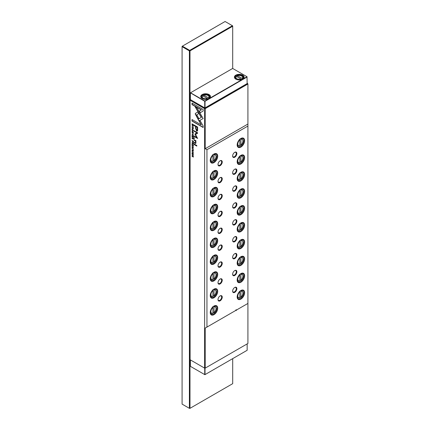 <?xml version="1.0" encoding="UTF-8"?>
<svg xmlns="http://www.w3.org/2000/svg" width="430" height="430" viewBox="0 0 430 430"><rect width="100%" height="100%" fill="white"/><g stroke="black" fill="none" stroke-linecap="round" stroke-linejoin="round"><path stroke-width="0.64" d="M202.17 98.551L202.17 98.551A4.864 2.806 180 0 1 202.17 94.584A4.864 2.806 180 0 1 209.044 94.584A4.864 2.806 180 0 1 209.044 98.551A4.864 2.806 180 0 1 202.17 98.551M208.894 98.637A4.45 2.569 0 0 0 210.055 96.906A4.45 2.569 0 0 0 208.754 95.089A4.45 2.569 0 0 0 203.906 94.535A4.45 2.569 0 0 0 201.159 96.906A4.45 2.569 0 0 0 202.326 98.637M235.817 79.125L235.817 79.125A4.864 2.806 180 0 1 235.817 75.159A4.864 2.806 180 0 1 242.692 75.159A4.864 2.806 180 0 1 242.692 79.125A4.864 2.806 180 0 1 235.817 79.125L235.817 79.125M242.541 79.211A4.45 2.569 0 0 0 243.702 77.481A4.45 2.569 0 0 0 242.402 75.664A4.45 2.569 0 0 0 237.553 75.11A4.45 2.569 0 0 0 234.807 77.481A4.45 2.569 0 0 0 235.968 79.211M208.846 98.663L208.469 97.841A3.359 1.94 0 0 0 207.986 95.449A3.359 1.94 0 0 0 203.841 95.17L208.469 97.841M242.493 79.238L242.117 78.416L237.489 75.744L237.118 75.949L237.489 75.744A3.359 1.94 0 0 1 241.633 76.024A3.359 1.94 0 0 1 242.117 78.416M202.374 96.008L202.745 95.804A3.359 1.94 0 0 0 203.229 98.196A3.359 1.94 0 0 0 207.373 98.475L202.745 95.804L202.374 96.008M241.837 79.523L241.02 79.05A3.359 1.94 0 0 1 236.876 78.771A3.359 1.94 0 0 1 236.392 76.379L236.016 76.583L236.392 76.379L241.02 79.05L241.391 79.684M237.118 76.793L237.118 75.949M203.841 95.17L203.471 95.374L203.841 95.17M203.471 96.218L203.471 95.374M207.749 99.115L207.373 98.475L208.19 98.948M247.008 76.723L232.673 68.445L190.538 92.767L204.879 101.045L247.008 76.723L247.153 76.975L205.024 101.297L205.024 107.887L247.153 83.56L247.008 76.723M190.393 92.853L190.393 99.609L204.728 107.887L204.728 101.297L190.393 92.853M205.024 107.887L204.728 107.887M190.393 359.915L190.393 366.338L204.879 374.697L247.153 350.289L247.153 343.903M205.024 368.231L205.024 374.616L204.728 374.616L204.728 368.193M225.094 21.5L182.379 46.16L189.695 50.385L232.41 25.725L225.094 21.5M232.7 68.461L232.7 25.891L232.41 25.725L232.7 26.23L189.985 50.891L189.695 50.385L189.399 50.891L182.083 46.671L182.379 46.16L182.083 46.333L182.083 404.109L189.399 408.333L189.399 50.891L189.985 50.891L189.985 408.333L232.7 383.667L232.7 358.636M189.399 408.333L189.985 408.333L189.399 408.333M213.608 246.911L213.608 247.288M213.608 263.805L213.608 264.176M213.608 280.699L213.608 281.069M213.608 297.592L213.608 297.963M236.027 310.406L235.925 309.96M236.532 310.256L236.323 309.767M193.36 141.911L193.36 141.303L192 140.519L192.984 142.266L193.36 141.911L192.957 142.002M192.366 130.634L192.135 129.865L192.678 129.704L193.237 130.5L193 130.999L193.382 130.607L192.672 129.452L191.979 129.774L192.366 130.634M192.135 129.349L191.979 129.774L192.231 129.317M193.366 130.424L193 130.752M192.135 129.865L193.027 129.726M192 148.629L193.36 149.414L192.167 148.495M195.22 113.923L197.859 118.922L198.789 118.384L196.709 114.788L198.767 113.584L197.838 111.977L195.467 113.364L195.22 113.923M197.633 129.511L197.633 127.076L193.989 124.969L193.989 125.571L195.596 126.495L195.596 128.355L196.65 131.091L197.467 130.951L197.633 129.511M192.398 149.898L191.979 150.065L192.393 150.957L193.005 150.269L193.043 151.279L193.382 150.892L192.995 150.011L192.371 150.71L192.398 149.898L192.14 150.151M192.893 149.946L192.393 150.957L193.172 150.172L192.559 150.86M193.371 150.704L193.022 151.032M192 154.918L193.156 155.8L192 156.283L193.36 157.068L192.253 156.219L193.36 156.031L193.36 155.703L192 154.918M195.322 140.39L193.989 139.621L193.989 140.196L195.075 140.82L195.736 142.325L195.096 142.841L193.989 142.201L193.989 142.765L195.72 143.523L195.999 142.609L195.612 141.11L195.956 141.271L195.956 140.707L195.322 140.39M195.623 142.857L195.096 142.841M193.989 137.659L193.989 138.32L194.419 138.562L194.419 137.906L193.989 137.659M198.961 120.916L203.132 118.513L196.924 107.774L195.064 106.699L201.272 117.438L198.047 119.303L198.961 120.916M193.382 132.703C192.914 131.386 192.447 131.118 191.979 131.897C192.447 133.214 192.914 133.483 193.382 132.703L193.204 133.187M192.156 131.419L191.979 131.897L192.253 131.386M204.615 368.128L204.615 108.661L190.103 100.287L190.103 359.749L204.906 368.295L247.916 343.468L247.916 303.429L205.196 328.095L205.196 368.128L204.615 368.128M193.382 154.133C192.914 152.811 192.447 152.542 191.979 153.322C192.447 154.639 192.914 154.913 193.382 154.133L193.204 154.612M192.156 152.844L191.979 153.322L192.253 152.811M192.366 147.855L192.135 147.087L192.678 146.926L193.237 147.726L193 148.221L193.382 147.829L192.672 146.673L191.979 146.995L192.366 147.855M192.135 146.571L191.979 146.995L192.231 146.539M193.366 147.651L193 147.974M192.135 147.087L193.027 146.947M192.398 127.506L191.979 127.672L192.393 128.57L193.005 127.877L193.043 128.887L193.382 128.5L192.995 127.624L192.371 128.317L192.398 127.506L192.14 127.758M192.893 127.554L192.393 128.57L193.172 127.78L192.559 128.473M193.371 128.312L193.022 128.64M192 144.442L192 145.544L192.162 144.77L192.624 145.034L192.785 145.942L192.785 145.13L193.199 145.367L193.36 146.307L193.36 145.227L192 144.442M193.989 143.905L193.989 144.469L196.806 146.093L196.806 145.528L193.989 143.905M203.148 109.51L192.006 103.076L192.006 104.592L201.304 109.956L199.181 111.182L200.111 112.794L203.148 111.037L203.148 109.51M193.36 138.788L193.36 138.175L192 137.39L192.613 137.976L192.473 138.541L192 138.616L192.683 138.653L193.005 139.159L193.36 138.788L193.005 139.159L192.85 138.557L192.167 138.422M192.78 138.17L192.473 138.541M192 126.243L193.36 127.027L192.167 126.103M192 135.477L192 136.579L192.162 135.805L192.624 136.073L192.624 136.885L192.785 136.165L193.199 136.401L193.36 137.342L193.36 136.262L192 135.477M192 151.752L193.36 152.537L192.167 151.613M192 134.144L193.36 135.579L192.21 134.149L193.36 134.063L192.167 133.907M195.021 134.353L196.859 137.552L194.021 135.912L194.021 136.391L197.606 138.46L195.521 134.418L197.606 133.257L197.606 132.773L194.021 130.704L194.021 131.188L196.865 132.827L195.021 133.907L195.021 134.353L195.193 133.811L197.031 132.73L194.188 130.801M195.193 133.811L194.924 134.069M193.36 143.824L193.36 143.212L192 142.427L192.613 143.013L192.473 143.577L192 143.658L192.683 143.695L193.005 144.2L193.36 143.824L193.005 144.2L192.85 143.599L192.167 143.464M192.78 143.206L192.473 143.577M193.36 125.098L193.36 124.609L192 123.824L192.162 125.108L192.661 125.614L193.242 125.646L193.36 125.098M193.409 125.549L192.828 125.517L193.242 125.646M203.148 125.974L200.106 120.706L199.181 121.239L201.294 124.899L192.006 119.54L192.006 121.056L203.148 127.49L203.148 125.974M222.24 297.141A2.999 1.731 -60 0 1 220.122 300.812A2.999 1.731 -60 0 1 217.999 299.586A2.999 1.731 -60 0 1 220.122 295.915A2.999 1.731 -60 0 1 222.24 297.141M218.005 299.409A2.585 1.494 120 0 0 218.537 300.436A2.585 1.494 120 0 0 220.525 299.742A2.585 1.494 120 0 0 221.654 297.141A2.585 1.494 120 0 0 221.122 295.953A2.585 1.494 120 0 0 219.966 296.007M222.24 280.247A2.999 1.731 -60 0 1 220.122 283.918A2.999 1.731 -60 0 1 217.999 282.693A2.999 1.731 -60 0 1 220.122 279.022A2.999 1.731 -60 0 1 222.24 280.247M218.005 282.515A2.585 1.494 120 0 0 218.537 283.542A2.585 1.494 120 0 0 220.525 282.849A2.585 1.494 120 0 0 221.654 280.247A2.585 1.494 120 0 0 221.122 279.065A2.585 1.494 120 0 0 219.966 279.113M222.24 263.353A2.999 1.731 -60 0 1 220.122 267.03A2.999 1.731 -60 0 1 217.999 265.804A2.999 1.731 -60 0 1 220.122 262.128A2.999 1.731 -60 0 1 222.24 263.353M218.005 265.627A2.585 1.494 120 0 0 218.537 266.648A2.585 1.494 120 0 0 220.525 265.955A2.585 1.494 120 0 0 221.654 263.353A2.585 1.494 120 0 0 221.122 262.171A2.585 1.494 120 0 0 219.966 262.225M222.24 246.46A2.999 1.731 -60 0 1 220.122 250.136A2.999 1.731 -60 0 1 217.999 248.911A2.999 1.731 -60 0 1 220.122 245.234A2.999 1.731 -60 0 1 222.24 246.46M218.005 248.733A2.585 1.494 120 0 0 218.537 249.755A2.585 1.494 120 0 0 220.525 249.061A2.585 1.494 120 0 0 221.654 246.46A2.585 1.494 120 0 0 221.122 245.277A2.585 1.494 120 0 0 219.966 245.331M222.24 229.572A2.999 1.731 -60 0 1 220.122 233.243A2.999 1.731 -60 0 1 217.999 232.017A2.999 1.731 -60 0 1 220.122 228.346A2.999 1.731 -60 0 1 222.24 229.572M218.005 231.84A2.585 1.494 120 0 0 218.537 232.867A2.585 1.494 120 0 0 220.525 232.173A2.585 1.494 120 0 0 221.654 229.572A2.585 1.494 120 0 0 221.122 228.384A2.585 1.494 120 0 0 219.966 228.438M222.24 212.678A2.999 1.731 -60 0 1 220.122 216.349A2.999 1.731 -60 0 1 217.999 215.129A2.999 1.731 -60 0 1 220.122 211.452A2.999 1.731 -60 0 1 222.24 212.678M218.005 214.946A2.585 1.494 120 0 0 218.537 215.973A2.585 1.494 120 0 0 220.525 215.279A2.585 1.494 120 0 0 221.654 212.678A2.585 1.494 120 0 0 221.122 211.495A2.585 1.494 120 0 0 219.966 211.544M222.24 195.784A2.999 1.731 -60 0 1 220.122 199.461A2.999 1.731 -60 0 1 217.999 198.235A2.999 1.731 -60 0 1 220.122 194.559A2.999 1.731 -60 0 1 222.24 195.784M218.005 198.058A2.585 1.494 120 0 0 218.537 199.079A2.585 1.494 120 0 0 220.525 198.386A2.585 1.494 120 0 0 221.654 195.784A2.585 1.494 120 0 0 221.122 194.602A2.585 1.494 120 0 0 219.966 194.656M222.24 178.891A2.999 1.731 -60 0 1 220.122 182.567A2.999 1.731 -60 0 1 217.999 181.342A2.999 1.731 -60 0 1 220.122 177.671A2.999 1.731 -60 0 1 222.24 178.891M218.005 181.164A2.585 1.494 120 0 0 218.537 182.186A2.585 1.494 120 0 0 220.525 181.498A2.585 1.494 120 0 0 221.654 178.891A2.585 1.494 120 0 0 221.122 177.708A2.585 1.494 120 0 0 219.966 177.762M236.871 288.691A2.999 1.731 -60 0 1 234.748 292.368A2.999 1.731 -60 0 1 232.63 291.142A2.999 1.731 -60 0 1 234.748 287.466A2.999 1.731 -60 0 1 236.871 288.691M232.635 290.965A2.585 1.494 120 0 0 233.162 291.986A2.585 1.494 120 0 0 235.156 291.293A2.585 1.494 120 0 0 236.285 288.691A2.585 1.494 120 0 0 235.748 287.509A2.585 1.494 120 0 0 234.597 287.562M236.871 271.798A2.999 1.731 -60 0 1 234.748 275.474A2.999 1.731 -60 0 1 232.63 274.249A2.999 1.731 -60 0 1 234.748 270.577A2.999 1.731 -60 0 1 236.871 271.798M232.635 274.071A2.585 1.494 120 0 0 233.162 275.098A2.585 1.494 120 0 0 235.156 274.404A2.585 1.494 120 0 0 236.285 271.798A2.585 1.494 120 0 0 235.748 270.615A2.585 1.494 120 0 0 234.597 270.669M236.871 254.909A2.999 1.731 -60 0 1 234.748 258.58A2.999 1.731 -60 0 1 232.63 257.355A2.999 1.731 -60 0 1 234.748 253.684A2.999 1.731 -60 0 1 236.871 254.909M232.635 257.178A2.585 1.494 120 0 0 233.162 258.204A2.585 1.494 120 0 0 235.156 257.511A2.585 1.494 120 0 0 236.285 254.909A2.585 1.494 120 0 0 235.748 253.721A2.585 1.494 120 0 0 234.597 253.775M236.871 238.016A2.999 1.731 -60 0 1 234.748 241.692A2.999 1.731 -60 0 1 232.63 240.467A2.999 1.731 -60 0 1 234.748 236.79A2.999 1.731 -60 0 1 236.871 238.016M232.635 240.284A2.585 1.494 120 0 0 233.162 241.311A2.585 1.494 120 0 0 235.156 240.617A2.585 1.494 120 0 0 236.285 238.016A2.585 1.494 120 0 0 235.748 236.833A2.585 1.494 120 0 0 234.597 236.887M236.871 221.122A2.999 1.731 -60 0 1 234.748 224.799A2.999 1.731 -60 0 1 232.63 223.573A2.999 1.731 -60 0 1 234.748 219.897A2.999 1.731 -60 0 1 236.871 221.122M232.635 223.396A2.585 1.494 120 0 0 233.162 224.417A2.585 1.494 120 0 0 235.156 223.724A2.585 1.494 120 0 0 236.285 221.122A2.585 1.494 120 0 0 235.748 219.94A2.585 1.494 120 0 0 234.597 219.993M236.871 204.228A2.999 1.731 -60 0 1 234.748 207.905A2.999 1.731 -60 0 1 232.63 206.679A2.999 1.731 -60 0 1 234.748 203.008A2.999 1.731 -60 0 1 236.871 204.228M232.635 206.502A2.585 1.494 120 0 0 233.162 207.529A2.585 1.494 120 0 0 235.156 206.835A2.585 1.494 120 0 0 236.285 204.228A2.585 1.494 120 0 0 235.748 203.046A2.585 1.494 120 0 0 234.597 203.1M236.871 187.34A2.999 1.731 -60 0 1 234.748 191.011A2.999 1.731 -60 0 1 232.63 189.786A2.999 1.731 -60 0 1 234.748 186.115A2.999 1.731 -60 0 1 236.871 187.34M232.635 189.608A2.585 1.494 120 0 0 233.162 190.635A2.585 1.494 120 0 0 235.156 189.942A2.585 1.494 120 0 0 236.285 187.34A2.585 1.494 120 0 0 235.748 186.158A2.585 1.494 120 0 0 234.597 186.206M236.871 170.447A2.999 1.731 -60 0 1 234.748 174.123A2.999 1.731 -60 0 1 232.63 172.898A2.999 1.731 -60 0 1 234.748 169.221A2.999 1.731 -60 0 1 236.871 170.447M232.635 172.72A2.585 1.494 120 0 0 233.162 173.742A2.585 1.494 120 0 0 235.156 173.048A2.585 1.494 120 0 0 236.285 170.447A2.585 1.494 120 0 0 235.748 169.264A2.585 1.494 120 0 0 234.597 169.318M210.249 312.293A4.757 2.747 120 0 0 211.232 314.265A4.757 2.747 120 0 0 213.608 314.029A4.757 2.747 120 0 0 216.973 308.202A4.757 2.747 120 0 0 215.989 306.026A4.757 2.747 120 0 0 213.791 306.16M213.973 306.047L213.973 306.047A5.278 3.048 -60 0 1 217.709 308.202A5.278 3.048 -60 0 1 213.973 314.663A5.278 3.048 -60 0 1 210.243 312.508A5.278 3.048 -60 0 1 213.973 306.047L213.973 306.047M210.249 295.399A4.757 2.747 120 0 0 211.232 297.372A4.757 2.747 120 0 0 213.608 297.141A4.757 2.747 120 0 0 216.973 291.309A4.757 2.747 120 0 0 215.989 289.132A4.757 2.747 120 0 0 213.791 289.272M213.973 289.159L213.973 289.159A5.278 3.048 -60 0 1 217.709 291.309A5.278 3.048 -60 0 1 213.973 297.77A5.278 3.048 -60 0 1 210.243 295.62A5.278 3.048 -60 0 1 213.973 289.159L213.973 289.159M210.377 296.162A4.757 2.747 -60 0 1 210.367 296.162L211.028 296.539A4.139 2.387 -60 0 1 210.249 295.378M210.249 278.506A4.757 2.747 120 0 0 211.232 280.484A4.757 2.747 120 0 0 213.608 280.247A4.757 2.747 120 0 0 216.973 274.421A4.757 2.747 120 0 0 215.989 272.238A4.757 2.747 120 0 0 213.791 272.378M213.973 272.265L213.973 272.265A5.278 3.048 -60 0 1 217.709 274.421A5.278 3.048 -60 0 1 213.973 280.881A5.278 3.048 -60 0 1 210.243 278.726A5.278 3.048 -60 0 1 213.973 272.265L213.973 272.265M210.249 278.489A4.139 2.387 -60 0 0 211.028 279.65L210.367 279.263A4.757 2.747 -60 0 1 210.367 279.274M210.377 262.381A4.757 2.747 -60 0 1 210.367 262.381L211.028 262.757A4.139 2.387 -60 0 1 210.249 261.596A4.757 2.747 120 0 0 211.232 263.59A4.757 2.747 120 0 0 213.608 263.353A4.757 2.747 120 0 0 216.973 257.527A4.757 2.747 120 0 0 215.989 255.35A4.757 2.747 120 0 0 213.791 255.484M213.973 255.372L213.973 255.372A5.278 3.048 -60 0 1 217.709 257.527A5.278 3.048 -60 0 1 213.973 263.988A5.278 3.048 -60 0 1 210.243 261.832A5.278 3.048 -60 0 1 213.973 255.372L213.973 255.372M210.249 244.724A4.757 2.747 120 0 0 211.232 246.696A4.757 2.747 120 0 0 213.608 246.46A4.757 2.747 120 0 0 216.973 240.633A4.757 2.747 120 0 0 215.989 238.456A4.757 2.747 120 0 0 213.791 238.596M213.973 238.478L213.973 238.478A5.278 3.048 -60 0 1 217.709 240.633A5.278 3.048 -60 0 1 213.973 247.094A5.278 3.048 -60 0 1 210.243 244.939A5.278 3.048 -60 0 1 213.973 238.478L213.973 238.478M210.377 245.487A4.757 2.747 -60 0 1 210.367 245.487L211.028 245.863A4.139 2.387 -60 0 1 210.249 244.702M210.377 228.593A4.757 2.747 -60 0 1 210.367 228.599L211.028 228.97A4.139 2.387 -60 0 1 210.249 227.809A4.757 2.747 120 0 0 211.232 229.803A4.757 2.747 120 0 0 213.608 229.572A4.757 2.747 120 0 0 216.973 223.74A4.757 2.747 120 0 0 215.989 221.563A4.757 2.747 120 0 0 213.791 221.703M213.973 221.59L213.973 221.59A5.278 3.048 -60 0 1 217.709 223.74A5.278 3.048 -60 0 1 213.973 230.2A5.278 3.048 -60 0 1 210.243 228.05A5.278 3.048 -60 0 1 213.973 221.59L213.973 221.59M210.249 210.936A4.757 2.747 120 0 0 211.232 212.915A4.757 2.747 120 0 0 213.608 212.678A4.757 2.747 120 0 0 216.973 206.851A4.757 2.747 120 0 0 215.989 204.669A4.757 2.747 120 0 0 213.791 204.809M213.973 204.696L213.973 204.696A5.278 3.048 -60 0 1 217.709 206.851A5.278 3.048 -60 0 1 213.973 213.312A5.278 3.048 -60 0 1 210.243 211.157A5.278 3.048 -60 0 1 213.973 204.696L213.973 204.696M210.377 211.7A4.757 2.747 -60 0 1 210.367 211.705L211.028 212.081A4.139 2.387 -60 0 1 210.249 210.92M210.377 194.811A4.757 2.747 -60 0 1 210.367 194.811L211.028 195.188A4.139 2.387 -60 0 1 210.249 194.027A4.757 2.747 120 0 0 211.232 196.021A4.757 2.747 120 0 0 213.608 195.784A4.757 2.747 120 0 0 216.973 189.958A4.757 2.747 120 0 0 215.989 187.781A4.757 2.747 120 0 0 213.791 187.915M213.973 187.802L213.973 187.802A5.278 3.048 -60 0 1 217.709 189.958A5.278 3.048 -60 0 1 213.973 196.419A5.278 3.048 -60 0 1 210.243 194.263A5.278 3.048 -60 0 1 213.973 187.802L213.973 187.802M210.249 177.155A4.757 2.747 120 0 0 211.232 179.127A4.757 2.747 120 0 0 213.608 178.891A4.757 2.747 120 0 0 216.973 173.064A4.757 2.747 120 0 0 215.989 170.887A4.757 2.747 120 0 0 213.791 171.027M213.973 170.909L213.973 170.909A5.278 3.048 -60 0 1 217.709 173.064A5.278 3.048 -60 0 1 213.973 179.525A5.278 3.048 -60 0 1 210.243 177.37A5.278 3.048 -60 0 1 213.973 170.909L213.973 170.909M210.377 177.918A4.757 2.747 -60 0 1 210.367 177.918L211.028 178.294A4.139 2.387 -60 0 1 210.249 177.133M239.832 296.888L240.564 297.313L240.929 297.092L240.929 291.314L240.564 290.675M240.564 297.313L240.929 297.092A3.623 2.091 120 0 0 242.939 293.04A3.623 2.091 120 0 0 240.929 291.314M239.832 279.994L240.564 280.419L240.929 280.199L240.929 274.426L240.564 273.781M240.564 280.419L240.929 280.199A3.623 2.091 120 0 0 242.939 276.151A3.623 2.091 120 0 0 240.929 274.426M239.832 263.106L240.564 263.525L240.929 263.305L240.929 257.532L240.564 256.887M240.564 263.525L240.929 263.305A3.623 2.091 120 0 0 242.939 259.258A3.623 2.091 120 0 0 240.929 257.532M239.832 246.213L240.564 246.632L240.929 246.411L240.929 240.639L240.564 239.999M240.564 246.632L240.929 246.411A3.623 2.091 120 0 0 242.939 242.364A3.623 2.091 120 0 0 240.929 240.639M239.832 229.319L240.564 229.744L240.929 229.523L240.929 223.745L240.564 223.105M240.564 229.744L240.929 229.523A3.623 2.091 120 0 0 242.939 225.47A3.623 2.091 120 0 0 240.929 223.745M239.832 212.425L240.564 212.85L240.929 212.63L240.929 206.857L240.564 206.212M240.564 212.85L240.929 212.63A3.623 2.091 120 0 0 242.939 208.582A3.623 2.091 120 0 0 240.929 206.857M239.832 195.537L240.564 195.956L240.929 195.736L240.929 189.963L240.564 189.318M240.564 195.956L240.929 195.736A3.623 2.091 120 0 0 242.939 191.689A3.623 2.091 120 0 0 240.929 189.963M239.832 178.643L240.564 179.063L240.929 178.848L240.929 173.07L240.564 172.43M240.564 179.063L240.929 178.848A3.623 2.091 120 0 0 242.939 174.795A3.623 2.091 120 0 0 240.929 173.07M239.832 161.75L240.564 162.174L240.929 161.954L240.929 156.176L240.564 155.536M240.564 162.174L240.929 161.954A3.623 2.091 120 0 0 242.939 157.907A3.623 2.091 120 0 0 240.929 156.176M237.166 296.748A4.757 2.747 120 0 0 238.15 298.726A4.757 2.747 120 0 0 240.526 298.49A4.757 2.747 120 0 0 243.891 292.663A4.757 2.747 120 0 0 242.907 290.481A4.757 2.747 120 0 0 240.703 290.621A4.139 2.387 -60 0 1 242.085 290.723L241.423 290.341A4.757 2.747 120 0 1 241.429 290.347M240.891 290.508L240.891 290.508A5.278 3.048 -60 0 1 244.622 292.663A5.278 3.048 -60 0 1 240.891 299.124A5.278 3.048 -60 0 1 237.161 296.969A5.278 3.048 -60 0 1 240.891 290.508L240.891 290.508M239.677 281.096L237.946 281A4.139 2.387 -60 0 1 237.166 279.839A4.757 2.747 120 0 0 238.15 281.833A4.757 2.747 120 0 0 240.526 281.596A4.757 2.747 120 0 0 243.891 275.77A4.757 2.747 120 0 0 242.907 273.593A4.757 2.747 120 0 0 240.703 273.727M240.891 273.614L240.891 273.614A5.278 3.048 -60 0 1 244.622 275.77A5.278 3.048 -60 0 1 240.891 282.231A5.278 3.048 -60 0 1 237.161 280.075A5.278 3.048 -60 0 1 240.891 273.614L240.891 273.614M237.166 262.966A4.757 2.747 120 0 0 238.15 264.939A4.757 2.747 120 0 0 240.526 264.703A4.757 2.747 120 0 0 243.891 258.876A4.757 2.747 120 0 0 242.907 256.699A4.757 2.747 120 0 0 240.703 256.839A4.139 2.387 -60 0 1 242.085 256.941L241.423 256.56A4.757 2.747 120 0 1 241.429 256.565M240.891 256.726L240.891 256.726A5.278 3.048 -60 0 1 244.622 258.876A5.278 3.048 -60 0 1 240.891 265.337A5.278 3.048 -60 0 1 237.161 263.187A5.278 3.048 -60 0 1 240.891 256.726L240.891 256.726M239.677 247.314L237.946 247.218A4.139 2.387 -60 0 1 237.166 246.057A4.757 2.747 120 0 0 238.15 248.051A4.757 2.747 120 0 0 240.526 247.814A4.757 2.747 120 0 0 243.891 241.988A4.757 2.747 120 0 0 242.907 239.806A4.757 2.747 120 0 0 240.703 239.945M240.891 239.832L240.891 239.832A5.278 3.048 -60 0 1 244.622 241.988A5.278 3.048 -60 0 1 240.891 248.449A5.278 3.048 -60 0 1 237.161 246.293A5.278 3.048 -60 0 1 240.891 239.832L240.891 239.832M237.166 229.179A4.757 2.747 120 0 0 238.15 231.157A4.757 2.747 120 0 0 240.526 230.921A4.757 2.747 120 0 0 243.891 225.094A4.757 2.747 120 0 0 242.907 222.917A4.757 2.747 120 0 0 240.703 223.052A4.139 2.387 -60 0 1 242.085 223.159L241.423 222.772A4.757 2.747 120 0 0 241.429 222.772M240.891 222.939L240.891 222.939A5.278 3.048 -60 0 1 244.622 225.094A5.278 3.048 -60 0 1 240.891 231.555A5.278 3.048 -60 0 1 237.161 229.4A5.278 3.048 -60 0 1 240.891 222.939L240.891 222.939M237.166 212.291A4.757 2.747 120 0 0 238.15 214.264A4.757 2.747 120 0 0 240.526 214.027A4.757 2.747 120 0 0 243.891 208.201A4.757 2.747 120 0 0 242.907 206.024A4.757 2.747 120 0 0 240.703 206.163A4.139 2.387 -60 0 1 242.085 206.266L241.423 205.884A4.757 2.747 120 0 0 241.429 205.879M240.891 206.045L240.891 206.045A5.278 3.048 -60 0 1 244.622 208.201A5.278 3.048 -60 0 1 240.891 214.661A5.278 3.048 -60 0 1 237.161 212.506A5.278 3.048 -60 0 1 240.891 206.045L240.891 206.045M237.166 195.397A4.757 2.747 120 0 0 238.15 197.37A4.757 2.747 120 0 0 240.526 197.139A4.757 2.747 120 0 0 243.891 191.307A4.757 2.747 120 0 0 242.907 189.13A4.757 2.747 120 0 0 240.703 189.27A4.139 2.387 -60 0 1 242.085 189.372L241.423 188.99A4.757 2.747 120 0 0 241.429 188.99M240.891 189.157L240.891 189.157A5.278 3.048 -60 0 1 244.622 191.307A5.278 3.048 -60 0 1 240.891 197.768A5.278 3.048 -60 0 1 237.161 195.618A5.278 3.048 -60 0 1 240.891 189.157L240.891 189.157M237.166 178.504A4.757 2.747 120 0 0 238.15 180.482A4.757 2.747 120 0 0 240.526 180.245A4.757 2.747 120 0 0 243.891 174.419A4.757 2.747 120 0 0 242.907 172.236A4.757 2.747 120 0 0 240.703 172.376A4.139 2.387 -60 0 1 242.085 172.478L241.423 172.097A4.757 2.747 120 0 0 241.429 172.097M240.891 172.263L240.891 172.263A5.278 3.048 -60 0 1 244.622 174.419A5.278 3.048 -60 0 1 240.891 180.879A5.278 3.048 -60 0 1 237.161 178.724A5.278 3.048 -60 0 1 240.891 172.263L240.891 172.263M239.677 162.852L237.946 162.755A4.139 2.387 -60 0 1 237.166 161.594A4.757 2.747 120 0 0 238.15 163.588A4.757 2.747 120 0 0 240.526 163.352A4.757 2.747 120 0 0 243.891 157.525A4.757 2.747 120 0 0 242.907 155.348A4.757 2.747 120 0 0 240.703 155.483M240.891 155.37L240.891 155.37A5.278 3.048 -60 0 1 244.622 157.525A5.278 3.048 -60 0 1 240.891 163.986A5.278 3.048 -60 0 1 237.161 161.83A5.278 3.048 -60 0 1 240.891 155.37L240.891 155.37M239.677 297.99L237.285 297.512A4.757 2.747 120 0 0 237.296 297.517M237.946 281L237.285 280.618A4.757 2.747 120 0 0 237.296 280.623M239.677 264.203L237.285 263.724A4.757 2.747 120 0 0 237.296 263.73M239.677 230.421L237.285 229.942A4.757 2.747 120 0 0 237.296 229.948M239.677 196.634L237.285 196.155A4.757 2.747 120 0 0 237.296 196.161M237.946 162.755L237.285 162.373A4.757 2.747 120 0 0 237.296 162.379M222.24 162.002A2.999 1.731 -60 0 1 220.122 165.674A2.999 1.731 -60 0 1 217.999 164.448A2.999 1.731 -60 0 1 220.122 160.777A2.999 1.731 -60 0 1 222.24 162.002M218.005 164.271A2.585 1.494 120 0 0 218.537 165.297A2.585 1.494 120 0 0 220.525 164.604A2.585 1.494 120 0 0 221.654 162.002A2.585 1.494 120 0 0 221.122 160.815A2.585 1.494 120 0 0 219.966 160.868M236.871 153.553A2.999 1.731 -60 0 1 234.748 157.229A2.999 1.731 -60 0 1 232.63 156.004A2.999 1.731 -60 0 1 234.748 152.327A2.999 1.731 -60 0 1 236.871 153.553M232.635 155.827A2.585 1.494 120 0 0 233.162 156.848A2.585 1.494 120 0 0 235.156 156.154A2.585 1.494 120 0 0 236.285 153.553A2.585 1.494 120 0 0 235.748 152.37A2.585 1.494 120 0 0 234.597 152.424M210.249 160.261A4.757 2.747 120 0 0 211.232 162.234A4.757 2.747 120 0 0 213.608 162.002A4.757 2.747 120 0 0 216.973 156.171A4.757 2.747 120 0 0 215.989 153.994A4.757 2.747 120 0 0 213.791 154.133M213.973 154.021L213.973 154.021A5.278 3.048 -60 0 1 217.709 156.171A5.278 3.048 -60 0 1 213.973 162.631A5.278 3.048 -60 0 1 210.243 160.481A5.278 3.048 -60 0 1 213.973 154.021L213.973 154.021M239.832 144.856L240.564 145.281L240.929 145.06L240.929 139.288L240.564 138.643M240.564 145.281L240.929 145.06A3.623 2.091 120 0 0 242.939 141.013A3.623 2.091 120 0 0 240.929 139.288M237.166 144.722A4.757 2.747 120 0 0 238.15 146.695A4.757 2.747 120 0 0 240.526 146.458A4.757 2.747 120 0 0 243.891 140.631A4.757 2.747 120 0 0 242.907 138.455A4.757 2.747 120 0 0 240.703 138.594A4.139 2.387 -60 0 1 242.085 138.697L241.423 138.315A4.757 2.747 120 0 0 241.429 138.309M240.891 138.476L240.891 138.476A5.278 3.048 -60 0 1 244.622 140.631A5.278 3.048 -60 0 1 240.891 147.092A5.278 3.048 -60 0 1 237.161 144.937A5.278 3.048 -60 0 1 240.891 138.476L240.891 138.476M239.677 145.958L237.285 145.48A4.757 2.747 120 0 0 237.296 145.485M214.011 160.6L213.645 160.82L214.011 160.6A3.623 2.091 120 0 0 216.027 156.552A3.623 2.091 120 0 0 214.011 154.827L214.011 160.6M214.011 177.493L213.645 177.714L214.011 177.493A3.623 2.091 120 0 0 216.027 173.446A3.623 2.091 120 0 0 214.011 171.721L214.011 177.493M214.011 194.387L213.645 194.607L214.011 194.387A3.623 2.091 120 0 0 216.027 190.339A3.623 2.091 120 0 0 214.011 188.609L214.011 194.387M214.011 211.28L213.645 211.495L214.011 211.28A3.623 2.091 120 0 0 216.027 207.228A3.623 2.091 120 0 0 214.011 205.502L214.011 211.28M214.011 228.169L213.645 228.389L214.011 228.169A3.623 2.091 120 0 0 216.027 224.121A3.623 2.091 120 0 0 214.011 222.396L214.011 228.169M214.011 245.062L213.645 245.283L214.011 245.062A3.623 2.091 120 0 0 216.027 241.015A3.623 2.091 120 0 0 214.011 239.29L214.011 245.062M214.011 261.956L213.645 262.176L214.011 261.956A3.623 2.091 120 0 0 216.027 257.909A3.623 2.091 120 0 0 214.011 256.178L214.011 261.956M214.011 278.85L213.645 279.065L214.011 278.85A3.623 2.091 120 0 0 216.027 274.797A3.623 2.091 120 0 0 214.011 273.072L214.011 278.85M214.011 295.738L213.645 295.958L214.011 295.738A3.623 2.091 120 0 0 216.027 291.69A3.623 2.091 120 0 0 214.011 289.965L214.011 295.738M214.011 312.631L213.645 312.852L214.011 312.631A3.623 2.091 120 0 0 216.027 308.584A3.623 2.091 120 0 0 214.011 306.859L214.011 312.631M190.538 99.695L204.906 108.156L247.621 83.495L247.153 83.227M205.196 328.095L247.916 303.429L247.916 126.06L206.954 149.71L206.954 327.079M212.915 312.427L213.645 312.852M212.915 306.837L212.915 307.488A3.623 2.091 120 0 0 210.904 311.54A3.623 2.091 120 0 0 212.915 313.266L212.549 313.486L212.915 313.266L212.915 307.488L212.549 306.848M213.645 306.214L214.011 306.859M212.915 295.539L213.645 295.958M212.915 289.949L212.915 290.599A3.623 2.091 120 0 0 210.904 294.647A3.623 2.091 120 0 0 212.915 296.372L212.549 296.592L212.915 296.372L212.915 290.599L212.549 289.954M213.645 289.32L214.011 289.965M212.915 278.645L213.645 279.065M212.915 273.055L212.915 273.706A3.623 2.091 120 0 0 210.904 277.753A3.623 2.091 120 0 0 212.915 279.478L212.549 279.699L212.915 279.478L212.915 273.706L212.549 273.061M213.645 272.432L214.011 273.072M212.915 261.752L213.645 262.176M212.915 256.162L212.915 256.812A3.623 2.091 120 0 0 210.904 260.859A3.623 2.091 120 0 0 212.915 262.59L212.549 262.811L212.915 262.59L212.915 256.812L212.549 256.173M213.645 255.538L214.011 256.178M212.915 244.858L213.645 245.283M212.915 239.268L212.915 239.918A3.623 2.091 120 0 0 210.904 243.971A3.623 2.091 120 0 0 212.915 245.697L212.549 245.917L212.915 245.697L212.915 239.918L212.549 239.279M213.645 238.645L214.011 239.29M212.915 227.97L213.645 228.389M212.915 222.38L212.915 223.03A3.623 2.091 120 0 0 210.904 227.078A3.623 2.091 120 0 0 212.915 228.803L212.549 229.023L212.915 228.803L212.915 223.03L212.549 222.385M213.645 221.751L214.011 222.396M212.915 211.076L213.645 211.495M212.915 205.486L212.915 206.137A3.623 2.091 120 0 0 210.904 210.184A3.623 2.091 120 0 0 212.915 211.909L212.549 212.13L212.915 211.909L212.915 206.137L212.549 205.497M213.645 204.863L214.011 205.502M212.915 194.183L213.645 194.607M212.915 188.593L212.915 189.243A3.623 2.091 120 0 0 210.904 193.296A3.623 2.091 120 0 0 212.915 195.021L212.549 195.242L212.915 195.021L212.915 189.243L212.549 188.603M213.645 187.969L214.011 188.609M212.915 177.289L213.645 177.714M212.915 171.699L212.915 172.355A3.623 2.091 120 0 0 210.904 176.402A3.623 2.091 120 0 0 212.915 178.127L212.549 178.348L212.915 178.127L212.915 172.355L212.549 171.71M213.645 171.075L214.011 171.721M239.467 291.309L239.832 291.948L239.832 297.727L239.467 297.942M239.467 274.415L239.832 275.055L239.832 280.833L239.467 281.053M239.467 257.522L239.832 258.167L239.832 263.939L239.467 264.16M239.467 240.628L239.832 241.273L239.832 247.046L239.467 247.266M239.467 223.74L239.832 224.379L239.832 230.157L239.467 230.378M239.467 206.846L239.832 207.486L239.832 213.264L239.467 213.484M239.467 189.952L239.832 190.597L239.832 196.37L239.467 196.591M239.467 173.064L239.832 173.704L239.832 179.477L239.467 179.697M239.467 156.171L239.832 156.81L239.832 162.588L239.467 162.809M241.429 273.458A4.757 2.747 120 0 0 241.429 273.448L242.085 273.835A4.139 2.387 -60 0 0 240.687 273.738M241.429 239.671A4.757 2.747 120 0 0 241.429 239.666L242.085 240.048A4.139 2.387 -60 0 0 240.687 239.956M241.429 155.208A4.757 2.747 120 0 0 241.429 155.203L242.085 155.59A4.139 2.387 -60 0 0 240.687 155.493M212.915 160.401L213.645 160.82M212.915 154.811L212.915 155.461A3.623 2.091 120 0 0 210.904 159.508A3.623 2.091 120 0 0 212.915 161.234L212.549 161.454L212.915 161.234L212.915 155.461L212.549 154.816M213.645 154.182L214.011 154.827M239.467 139.277L239.832 139.922L239.832 145.695L239.467 145.915M247.916 126.06L247.916 124.033L205.196 148.699L206.954 149.71M247.916 124.033L247.916 84.001L205.196 108.661L205.196 148.699M239.832 145.695A3.623 2.091 120 0 1 237.822 143.969A3.623 2.091 120 0 1 239.832 139.922L239.832 139.266M214.511 153.854A4.757 2.747 -60 0 1 214.511 153.859L215.167 154.236A4.139 2.387 -60 0 0 213.775 154.144M247.916 84.001L247.621 83.495L247.916 84.001M205.196 108.661L204.906 108.156L204.615 108.661L205.196 108.661M190.393 99.776L190.103 100.287L190.393 99.776M239.832 162.588A3.623 2.091 120 0 1 237.822 160.863A3.623 2.091 120 0 1 239.832 156.81L239.832 156.16M239.832 179.477A3.623 2.091 120 0 1 237.822 177.751A3.623 2.091 120 0 1 239.832 173.704L239.832 173.053M239.832 196.37A3.623 2.091 120 0 1 237.822 194.645A3.623 2.091 120 0 1 239.832 190.597L239.832 189.947M239.832 213.264A3.623 2.091 120 0 1 237.822 211.538A3.623 2.091 120 0 1 239.832 207.486L239.832 206.835M239.832 230.157A3.623 2.091 120 0 1 237.822 228.427A3.623 2.091 120 0 1 239.832 224.379L239.832 223.729M239.832 247.046A3.623 2.091 120 0 1 237.822 245.32A3.623 2.091 120 0 1 239.832 241.273L239.832 240.623M239.832 263.939A3.623 2.091 120 0 1 237.822 262.214A3.623 2.091 120 0 1 239.832 258.167L239.832 257.516M239.832 280.833A3.623 2.091 120 0 1 237.822 279.108A3.623 2.091 120 0 1 239.832 275.055L239.832 274.404M239.832 297.727A3.623 2.091 120 0 1 237.822 295.996A3.623 2.091 120 0 1 239.832 291.948L239.832 291.298M213.775 171.032A4.139 2.387 -60 0 1 215.167 171.129L214.505 170.748A4.757 2.747 -60 0 1 214.511 170.753M214.511 187.636A4.757 2.747 -60 0 1 214.511 187.641L215.167 188.023A4.139 2.387 -60 0 0 213.775 187.926M213.775 204.82A4.139 2.387 -60 0 1 215.167 204.911L214.505 204.529A4.757 2.747 -60 0 1 214.511 204.535M214.511 221.423A4.757 2.747 -60 0 1 214.511 221.428L215.167 221.805A4.139 2.387 -60 0 0 213.775 221.713M214.511 238.311A4.757 2.747 -60 0 1 214.511 238.322L215.167 238.698A4.139 2.387 -60 0 0 213.775 238.602M214.511 255.205A4.757 2.747 -60 0 1 214.511 255.21L215.167 255.592A4.139 2.387 -60 0 0 213.775 255.495M214.511 272.099A4.757 2.747 -60 0 1 214.511 272.104L215.167 272.48A4.139 2.387 -60 0 0 213.775 272.389M214.511 288.987A4.757 2.747 -60 0 1 214.511 288.998L215.167 289.374A4.139 2.387 -60 0 0 213.775 289.283M214.511 305.88A4.757 2.747 -60 0 1 214.511 305.891L215.167 306.267A4.139 2.387 -60 0 0 213.775 306.171M193.274 154.547L192.489 154.139M192.355 153.075L193.022 153.198M192.135 153.408C192.5 154.343 192.866 154.553 193.231 154.042C192.866 153.112 192.5 152.903 192.135 153.408L192.425 153.005M193.28 154.257L193.371 153.962M193.177 127.78L192.952 128.124M192.791 145.125L192.167 144.539M193.36 145.265L192.785 145.13M196.806 145.899L194.161 144.367L194.161 144.002M200.278 112.698L199.348 111.085L201.471 109.86L192.178 104.495L192.178 103.173M193.274 133.123L192.489 132.709M192.355 131.65L193.022 131.773M192.135 131.983C192.5 132.913 192.866 133.123 193.231 132.617C192.866 131.688 192.5 131.478 192.135 131.983L192.425 131.575M193.28 132.832L193.371 132.537M199.133 120.819L198.047 119.303M198.214 119.201L201.439 117.342L195.403 106.893M194.419 138.369L194.161 137.756M195.618 141.104L194.161 140.099L194.161 139.718M195.263 142.744L195.903 142.228L195.731 141.325M195.795 143.464L194.161 142.669L194.161 142.298M195.956 141.094L195.612 141.11M193.156 155.8L192.167 155.015M193.36 156.875L192.167 155.966M193.36 155.966L192.253 156.219M193.177 150.167L192.952 150.516M193.527 138.691L193.172 139.062M192.78 138.068L192.167 137.487M192.78 138.073L193.355 138.207L193.156 138.804L193.355 138.551L192.78 138.073L192.984 138.901M193.36 126.829L192.167 126.146M192.791 136.159L192.167 135.579M193.199 136.401L192.785 136.165M193.36 152.338L192.167 151.65M193.36 134.203L192.21 134.149M196.859 137.552L195.193 134.257M197.606 138.267L194.188 136.009M197.606 133.257L195.521 134.418M197.639 130.849L196.816 130.994L195.763 128.258L195.763 126.398L194.161 125.474L194.161 125.066M197.381 127.334L196.016 126.737L197.381 127.334L197.381 129.113L196.779 130.199M196.016 126.737L196.016 128.522L196.612 130.295L197.085 130.301M196.612 130.295L197.209 129.215L197.209 127.43M198.026 118.825L195.387 113.826L195.634 113.267L197.838 111.977M193.36 149.221L192.167 148.533M193.527 143.727L193.172 144.104M193.355 143.249L192.78 143.109L192.984 143.937L193.355 143.249L192.167 142.524M192.984 143.937L193.188 143.346M193.527 141.814L193.156 142.169M193.36 141.346L192.167 140.621M193.371 141.685L193.151 141.922L193.371 141.685L192.764 141.196L192.984 142.018L193.204 141.782L192.984 142.018M192.828 125.517L192.328 125.012M193.36 124.668L192.162 124.152L193.36 124.646M193.376 124.99L192.828 125.27L193.376 124.99L193.21 124.754M192.162 124.152L192.661 125.367L193.21 125.087L192.661 125.367M201.294 124.899L199.348 121.142L200.106 120.706M203.148 127.296L192.178 120.959L192.178 119.637M236.156 309.863L236.366 310.352M235.758 310.057L235.855 310.503M203.256 99.024A3.881 2.241 180 0 1 202.863 98.83A3.881 2.241 180 0 1 201.729 97.244L202.433 95.809M203.626 95.121C206.921 94.428 208.873 95.138 209.485 97.244A3.881 2.241 180 0 1 208.846 98.481M236.903 79.598A3.881 2.241 180 0 1 236.511 79.399A3.881 2.241 180 0 1 235.377 77.819L236.081 76.384M243.133 78.738L243.133 77.819A3.881 2.241 180 0 1 242.493 79.056M210.367 313.051L211.028 313.432A4.139 2.387 -60 0 1 210.249 312.271M237.946 297.893A4.139 2.387 -60 0 1 237.166 296.732M237.946 264.106A4.139 2.387 -60 0 1 237.166 262.945M237.946 230.324A4.139 2.387 -60 0 1 237.166 229.163M239.677 213.527L237.946 213.43A4.139 2.387 -60 0 1 237.166 212.269M237.946 196.537A4.139 2.387 -60 0 1 237.166 195.376M239.677 179.745L237.946 179.649A4.139 2.387 -60 0 1 237.166 178.488M210.367 161.019L211.028 161.4A4.139 2.387 -60 0 1 210.249 160.239M237.946 145.861A4.139 2.387 -60 0 1 237.166 144.7M209.485 97.244L209.485 98.164M243.133 77.819C242.52 75.712 240.569 75.003 237.274 75.696M235.377 77.819L235.377 78.738M201.729 97.244L201.729 98.164M242.085 290.723L243.095 292.83C242.998 294.566 242.257 296.055 240.859 297.307M242.085 273.835L243.095 275.936C242.998 277.673 242.257 279.167 240.859 280.414M242.085 256.941L243.095 259.048C242.998 260.779 242.257 262.273 240.859 263.52M242.085 240.048L243.095 242.154C242.998 243.891 242.257 245.379 240.859 246.626M242.085 223.159L243.095 225.261C242.998 226.997 242.257 228.486 240.859 229.738M242.085 206.266L243.095 208.367C242.998 210.103 242.257 211.598 240.859 212.845M242.085 189.372L243.095 191.479C242.998 193.21 242.257 194.704 240.859 195.951M242.085 172.478L243.095 174.585C242.998 176.322 242.257 177.81 240.859 179.063M242.085 155.59L243.095 157.692C242.998 159.428 242.257 160.917 240.859 162.169M242.085 138.697L243.095 140.803C242.998 142.534 242.257 144.028 240.859 145.275M215.167 154.236L216.177 156.343C216.086 158.079 215.339 159.568 213.941 160.815M215.167 171.129L216.177 173.236C216.086 174.967 215.339 176.461 213.941 177.708M215.167 188.023L216.177 190.125C216.086 191.861 215.339 193.35 213.941 194.602M215.167 204.911L216.177 207.018C216.086 208.754 215.339 210.243 213.941 211.495M215.167 221.805L216.177 223.912C216.086 225.642 215.339 227.137 213.941 228.384M215.167 238.698L216.177 240.8C216.086 242.536 215.339 244.03 213.941 245.277M215.167 255.592L216.177 257.694C216.086 259.43 215.339 260.919 213.941 262.171M215.167 272.48L216.177 274.587C216.086 276.323 215.339 277.812 213.941 279.059M215.167 289.374L216.177 291.481C216.086 293.212 215.339 294.706 213.941 295.953M215.167 306.267L216.177 308.369C216.086 310.105 215.339 311.599 213.941 312.846M211.028 313.432L212.759 313.529M211.028 296.539L212.759 296.635M211.028 279.65L212.759 279.747M211.028 262.757L212.759 262.854M211.028 245.863L212.759 245.96M211.028 228.97L212.759 229.066M211.028 212.081L212.759 212.178M211.028 195.188L212.759 195.284M211.028 178.294L212.759 178.391M211.028 161.4L212.759 161.497M237.946 179.649L237.285 179.262M237.946 213.43L237.285 213.049M237.946 247.218L237.285 246.831"/></g></svg>
